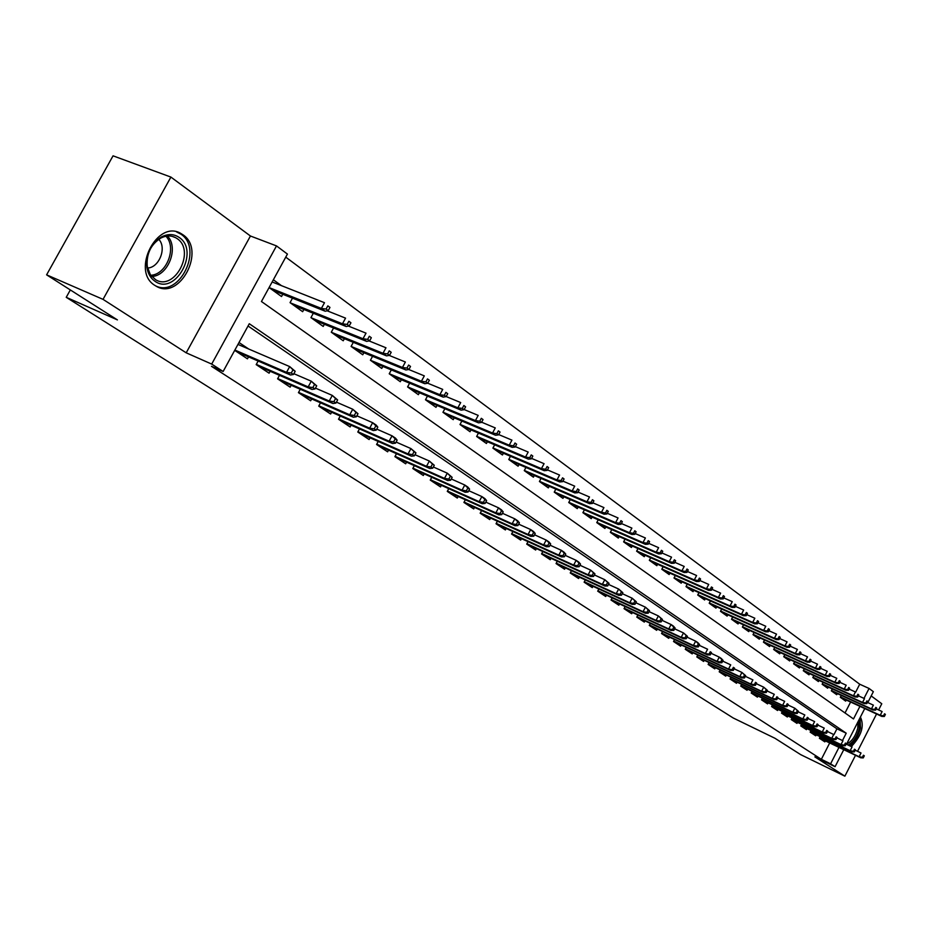 <?xml version="1.0" encoding="UTF-8"?>
<svg xmlns="http://www.w3.org/2000/svg" width="932" height="932" viewBox="0 0 932 932"><rect width="100%" height="100%" fill="white"/><g stroke="black" fill="none" stroke-linecap="round" stroke-linejoin="round"><path stroke-width="1.4" d="M182.858 234.724L181.204 233.676C157.403 218.566 130.608 271.026 154.852 285.39L156.052 286.124C179.806 300.966 206.415 249.846 182.858 234.724M855.658 692.15L859.712 684.216L869.067 688.457L873.354 691.672L867.785 702.577M878.62 709.939L881.777 703.765L871.187 695.924M843.763 749.678L835.084 766.698L814.848 756.877L844.881 776.17L800.739 754.664L774.958 738.272L733.204 717.978L66.23 297.32L117.409 319.897L46.6 274.835L113.052 155.83L170.905 177.08L103.033 299.358L186.202 352.82L211.692 364.086L276.501 245.908L287.429 254.075L261.449 301.514L853.502 718.945L859.933 706.339M186.202 352.82L250.44 236.006L170.905 177.08M250.44 236.006L276.501 245.908M859.712 684.216L285.751 257.139M844.881 776.17L855.506 755.304M857.533 751.32L876.558 713.994M46.6 274.835L103.033 299.358M820.172 736.688L819.379 738.249L824.832 741.872L825.344 740.87M810.968 730.548L810.153 732.133L815.71 735.814L816.222 734.812M801.59 724.304L800.774 725.912L806.425 729.663L806.949 728.638M792.06 717.943L791.221 719.574L796.977 723.383L797.501 722.347M782.344 711.466L781.494 713.12L787.354 716.999L787.889 715.951M772.453 704.86L771.591 706.549L777.556 710.499L778.092 709.438M762.376 698.138L761.502 699.85L767.572 703.881L768.131 702.81M752.112 691.299L751.215 693.035L757.413 697.136L757.972 696.053M741.662 684.321L740.742 686.092L747.056 690.274L747.627 689.167M731.003 677.214L730.071 679.009L736.501 683.273L737.084 682.154M720.145 669.957L719.201 671.797L725.748 676.143L726.343 675.001M709.077 662.57L708.11 664.434L714.786 668.873L715.38 667.72M697.788 655.045L696.81 656.943L703.613 661.452L704.219 660.287M686.278 647.356L685.276 649.289L692.22 653.891L692.837 652.715M674.547 639.527L673.521 641.484L680.605 646.191L681.222 644.991M662.57 631.523L661.522 633.527L668.745 638.327L669.386 637.104M650.35 623.368L649.278 625.407L656.652 630.3L657.293 629.065M637.872 615.038L636.789 617.124L644.315 622.11L644.967 620.863M625.139 606.534L624.032 608.654L631.71 613.757L632.374 612.487M612.138 597.855L611.008 600.022L618.848 605.217L619.524 603.936M646.901 612.324L648.206 613.209L649.511 610.693L648.206 609.819L646.901 612.324L643.057 611.683L645.41 613.268L597.715 591.168L605.718 596.515L606.406 595.198M633.655 603.412L634.995 604.309L636.311 601.781L634.983 600.884L633.655 603.412L629.776 602.771L632.187 604.39L584.119 582.174L592.309 587.614L593.008 586.275M571.444 570.675L570.233 572.97L578.597 578.516L579.32 577.164M557.289 561.204L556.055 563.557L564.594 569.231L565.328 567.856M542.82 551.534L541.55 553.934L550.288 559.736L551.022 558.338M528.013 541.643L526.72 544.102L535.655 550.031L536.413 548.61M512.88 531.531L511.552 534.036L520.697 540.106L521.466 538.649M497.397 521.186L496.034 523.749L505.389 529.947L506.169 528.479M481.564 510.585L480.166 513.217L489.731 519.567L490.535 518.064M465.348 499.75L463.915 502.43L473.712 508.93L474.528 507.404M448.746 488.648L447.278 491.397L457.309 498.049L458.136 496.5M431.749 477.277L430.246 480.097L440.51 486.912L441.36 485.327M414.344 465.627L412.783 468.516L423.314 475.495L424.177 473.875M396.496 453.686L394.9 456.657L405.688 463.81L406.573 462.156M378.217 441.453L376.575 444.494L387.63 451.822L388.528 450.144M359.461 428.906L357.783 432.029L369.119 439.543L370.039 437.83M340.238 416.033L338.502 419.237L350.129 426.949L351.073 425.19M320.515 402.822L318.721 406.119L330.65 414.029L331.617 412.235M300.267 389.261L298.426 392.652L310.671 400.772L311.661 398.943M279.483 375.34L277.585 378.823L290.155 387.164L291.18 385.289M258.152 361.034L256.184 364.622L269.092 373.184L270.14 371.274M281.464 285.658L273.356 279.786M845.021 712.968L850.613 702.041M328.227 310.601L329.963 307.42L327.831 305.859L326.095 309.051L328.227 310.601L325.21 311.23L321.365 308.434L269.08 287.569L281.534 296.539L282.769 294.279M292.497 298.158L290.05 302.644L302.644 311.684L303.855 309.471M313.303 313.28L310.938 317.626L323.206 326.433L324.383 324.278M333.574 327.994L331.279 332.223L343.232 340.786L344.374 338.689M353.321 342.335L351.096 346.436L362.746 354.777L363.853 352.727M427.753 383.238L429.361 380.256L427.497 378.893L425.889 381.875L427.753 383.238L424.759 383.704L421.404 381.258L370.423 360.253L381.759 368.42L382.842 366.416M370.412 360.276L372.567 356.304M391.323 369.911L389.227 373.779L400.294 381.712L401.354 379.755M409.614 383.18L407.587 386.943L418.375 394.679L419.412 392.756M427.45 396.112L425.481 399.781L436.013 407.331L437.026 405.455M444.867 408.74L442.945 412.305L453.232 419.668L454.21 417.827M461.853 421.054L460 424.526L470.031 431.726L470.986 429.92M478.442 433.077L476.636 436.467L486.434 443.492L487.378 441.721M494.647 444.809L492.888 448.117L502.453 454.979L503.373 453.243M510.48 456.272L508.755 459.499L518.11 466.198L519.008 464.509M525.939 467.468L524.262 470.625L533.407 477.172L534.292 475.506M541.049 478.419L539.418 481.495L548.354 487.89L549.216 486.259M555.833 489.114L554.237 492.119L562.975 498.375L563.825 496.779M570.279 499.575L568.73 502.511L577.269 508.627L578.108 507.055M584.411 509.804L582.896 512.67L591.249 518.658L592.076 517.109M598.239 519.811L596.76 522.607L604.938 528.479L605.742 526.953M611.776 529.597L610.332 532.347L618.335 538.079L619.116 536.587M625.023 539.174L623.613 541.865L631.442 547.48L632.211 546.012M637.989 548.552L636.603 551.185L644.28 556.684L645.037 555.239M650.687 557.732L649.336 560.318L656.85 565.701L657.596 564.279M663.118 566.726L661.802 569.254L669.164 574.531L669.887 573.133M675.304 575.545L674.011 578.015L681.222 583.187L681.944 581.801M687.245 584.166L685.987 586.601L693.047 591.669L693.758 590.306M698.942 592.624L697.707 595.012L704.639 599.975L705.326 598.635M710.417 600.919L709.205 603.249L715.997 608.118L716.673 606.802M721.659 609.039L720.471 611.334L727.135 616.11L727.81 614.817M732.692 617.019L731.527 619.256L738.062 623.939L738.715 622.669M743.515 624.824L742.373 627.038L748.769 631.628L749.421 630.37M754.128 632.49L752.998 634.657L759.289 639.166L759.929 637.931M764.531 640.016L763.436 642.148L769.599 646.563L770.24 645.34M774.76 647.402L773.677 649.488L779.723 653.833L780.352 652.621M784.779 654.637L783.73 656.699L789.672 660.951L790.278 659.763M794.635 661.755L793.586 663.77L799.423 667.953L800.029 666.776M804.304 668.733L803.279 670.714L809.011 674.826L809.605 673.673M813.799 675.583L812.797 677.541L818.413 681.572L819.007 680.43M823.119 682.317L822.129 684.239L827.663 688.2L828.233 687.07M832.276 688.934L831.309 690.822L836.738 694.713L837.309 693.606M841.281 695.435L840.326 697.287L845.662 701.12L846.221 700.014M842.481 740.544L846.221 733.204L249.287 323.73L223.132 371.484L211.494 366.323L821.348 759.312L829.701 742.955M833.942 734.672L836.936 728.812L248.04 326.002M234.689 350.362L247.458 358.832L248.529 356.874M248.774 349.057L239 342.498M584.119 582.174L585.308 579.925M597.703 591.191L598.868 588.989M70.331 289.945L66.23 297.32M835.084 766.698L830.598 763.809L838.975 747.394M821.348 759.312L830.598 763.809M223.132 371.484L211.692 364.086M864.745 708.553L846.512 744.284M863.987 698.394L869.067 688.457M836.936 728.812L846.221 733.204M851.324 746.579C861.541 735.732 864.57 725.888 860.411 717.034M239.303 344.991L238.079 344.176M291.262 373.021L293.452 374.489L295.199 371.297L293.009 369.818L291.262 373.021L286.543 372.357L290.481 375.002L236.984 351.888M234.864 350.048L286.543 372.357L289.689 366.591L237.951 344.409M293.009 369.818L289.689 366.591L295.199 371.297M290.481 375.002L293.452 374.489M326.095 309.051L321.365 308.434L324.499 302.702L272.156 281.965M325.21 311.23L272.843 290.306M327.831 305.859L329.963 307.42M154.875 281.196C150.588 278.19 147.932 273.624 146.906 267.472C145.893 253.947 150.798 243.73 161.609 236.833C167.993 233.687 173.83 233.874 179.107 237.392C200.147 250.906 175.181 296.166 154.875 281.196M177.045 238.557L175.74 237.742C171.115 235.295 166.141 235.388 160.84 238.044C150.833 244.429 146.301 253.877 147.244 266.377L150.355 274.742L155.621 279.705C174.668 291.611 195.976 250.603 177.045 238.557M155.516 285.809C179.305 298.24 203.63 248.658 180.901 234.153L176.556 231.905M147.547 268.008C159.186 267.787 167.061 247.621 158.743 239.303M858.989 719.83L859.281 728.44C857.032 736.606 853.328 742.152 848.155 745.064M846.699 743.911C851.755 741.651 855.448 736.42 857.766 728.253L858.011 721.752M849.809 745.856C854.912 741.767 858.477 735.802 860.516 727.962L860.026 717.791M312.861 387.549L314.981 388.982L316.705 385.825L314.573 384.392L312.861 387.549L308.189 386.897L312.022 389.46L258.758 366.334M256.312 364.377L308.189 386.897L311.288 381.2L293.883 373.697M314.573 384.392L311.288 381.2L316.705 385.825M312.022 389.46L314.981 388.982M333.866 401.692L335.939 403.078L337.629 399.956L335.555 398.57L333.866 401.692L329.252 401.028L332.98 403.533L279.961 380.396M277.724 378.567L329.252 401.028L332.293 395.401L315.459 388.12M335.555 398.57L332.293 395.401L337.629 399.956M332.98 403.533L335.939 403.078M354.311 415.451L356.327 416.802L357.993 413.726L355.977 412.363L354.311 415.451L349.745 414.787L353.368 417.221L300.605 394.096M298.578 392.372L349.745 414.787L352.739 409.23L336.44 402.146M355.977 412.363L352.739 409.23L357.993 413.726M353.368 417.221L356.327 416.802M374.221 428.837L376.178 430.165L377.821 427.124L375.864 425.796L374.221 428.837L369.689 428.172L373.231 430.549L320.713 407.435M318.884 405.828L369.689 428.172L372.649 422.697L356.863 415.8M375.864 425.796L372.649 422.697L376.178 425.085L377.821 427.124M373.231 430.549L376.178 430.165M349.22 325.932L350.933 322.787L348.859 321.272L347.147 324.418L349.22 325.932L346.215 326.515L342.475 323.8L345.551 318.138L327.202 310.822M347.147 324.418L342.475 323.8L290.306 302.83M346.215 326.515L294.093 305.545M348.859 321.272L350.933 322.787M369.655 340.832L371.332 337.733L369.317 336.254L367.639 339.365L369.655 340.832L366.649 341.392L363.002 338.747L366.031 333.155L348.428 326.083M367.639 339.365L363.002 338.747L311.102 317.742M366.649 341.392L314.783 320.387M369.317 336.254L371.332 337.733M389.541 355.348L391.195 352.284L389.227 350.851L387.572 353.915L389.541 355.348L386.535 355.873L382.994 353.298L385.976 347.776L369.084 340.937M387.572 353.915L382.994 353.298L331.338 332.258M386.535 355.873L334.926 334.833M389.227 350.851L391.195 352.284M408.892 369.48L410.523 366.451L408.612 365.053L406.981 368.082L408.892 369.48L405.898 369.969L402.449 367.464L405.385 362.012L389.18 355.407M406.981 368.082L402.449 367.464L351.108 346.424M405.898 369.969L354.568 348.918M408.612 365.053L410.523 366.451M393.607 441.885L395.517 443.178L397.125 440.172L395.226 438.879L393.607 441.885L389.122 441.22L392.57 443.539L340.32 420.437M338.666 418.934L389.122 441.22L392.034 435.815L376.749 429.104M395.226 438.879L392.034 435.815L395.471 438.133L397.125 440.172M392.57 443.539L395.517 443.178M425.889 381.875L421.404 381.258L424.305 375.876L408.74 369.503M424.759 383.704L373.697 362.641M427.497 378.893L429.361 380.256M412.492 454.595L414.356 455.853L415.94 452.882L414.088 451.624L412.492 454.595L408.053 453.931L411.408 456.179L359.426 433.112M357.946 431.714L408.053 453.931L410.93 448.583L396.112 442.059M414.088 451.624L410.93 448.583L415.94 452.882M411.408 456.179L414.356 455.853M446.125 396.648L447.71 393.7L445.904 392.372L444.308 395.319L446.125 396.648L443.143 397.09L439.869 394.702L442.723 389.39L427.765 383.227M444.308 395.319L439.869 394.702L389.261 373.732M443.143 397.09L392.349 376.015M445.904 392.372L447.71 393.7M430.899 466.979L432.716 468.202L434.277 465.266L432.471 464.043L430.899 466.979L426.507 466.315L429.78 468.516L378.066 445.484M376.749 444.168L426.507 466.315L429.337 461.037L414.973 454.688M432.471 464.043L429.337 461.037L434.277 465.266M429.78 468.516L432.716 468.202M464.043 409.719L465.604 406.806L463.833 405.513L462.272 408.426L464.043 409.719L461.06 410.127L457.868 407.808L460.688 402.554L446.183 396.554M462.272 408.426L457.868 407.808L407.622 386.873M461.06 410.127L410.534 389.063M463.833 405.513L465.604 406.806M448.84 479.06L450.61 480.248L452.16 477.347L450.389 476.159L448.84 479.06L444.494 478.396L447.686 480.539L396.24 457.542M395.086 456.319L444.494 478.396L447.29 473.176L433.357 466.99M450.389 476.159L447.29 473.176L452.16 477.347M447.686 480.539L450.61 480.248M481.495 422.464L483.044 419.586L481.308 418.317L479.77 421.206L481.495 422.464L478.535 422.848L475.425 420.577L478.198 415.392L464.136 409.544M479.77 421.206L475.425 420.577L425.528 399.688M478.535 422.848L428.289 401.785M481.308 418.317L483.044 419.586M466.338 490.826L468.074 491.991L469.6 489.137L467.876 487.972L466.338 490.826L462.039 490.174L465.15 492.259L413.983 469.309M412.969 468.179L462.039 490.174L464.788 485.013L451.286 478.99M467.876 487.972L464.788 485.013L467.899 487.11L469.6 489.137M465.15 492.259L468.074 491.991M498.527 434.895L500.041 432.052L498.364 430.817L496.849 433.66L498.527 434.895L495.568 435.256L492.539 433.042L495.276 427.916L481.634 422.208M496.849 433.66L492.539 433.042L443.003 412.2M495.568 435.256L445.601 414.204M498.364 430.817L500.041 432.052M483.417 502.325L485.094 503.455L486.609 500.624L484.92 499.482L483.417 502.325L479.153 501.661L482.193 503.699L431.295 480.796M430.433 479.747L479.153 501.661L481.867 496.57L468.761 490.698M484.92 499.482L481.867 496.57L484.896 498.608L486.609 500.624M482.193 503.699L485.094 503.455M515.14 447.022L516.643 444.203L515 443.003L513.497 445.822L515.14 447.022L512.192 447.348L509.233 445.193L511.936 440.125L498.702 434.568M513.497 445.822L509.233 445.193L460.058 424.41M512.192 447.348L462.505 426.332M515 443.003L516.643 444.203M500.076 513.532L501.719 514.639L503.198 511.843L501.567 510.724L500.076 513.532L495.859 512.868L498.818 514.86L448.199 492.003M447.465 491.036L495.859 512.868L498.538 507.835L485.805 502.127M501.567 510.724L498.538 507.835L501.486 509.839L503.198 511.843M498.818 514.86L501.719 514.639M531.357 458.859L532.836 456.074L531.228 454.898L529.749 457.682L531.357 458.859L528.421 459.161L525.532 457.053L528.188 452.055L515.349 446.626M529.749 457.682L525.532 457.053L476.706 436.327M528.421 459.161L479.013 438.168M531.228 454.898L532.836 456.074M516.34 524.471L517.936 525.555L519.404 522.782L517.808 521.699L516.34 524.471L512.157 523.807L515.047 525.753L464.707 502.954M464.113 502.068L512.157 523.807L514.802 518.833L502.441 513.276M517.808 521.699L514.802 518.833L517.691 520.79L519.404 522.782M515.047 525.753L517.936 525.555M547.189 470.404L548.645 467.654L547.084 466.513L545.616 469.262L547.189 470.404L544.253 470.695L541.434 468.633L544.067 463.682L531.601 458.404M545.616 469.262L541.434 468.633L492.97 447.966M544.253 470.695L495.125 449.725M547.084 466.513L548.645 467.654M532.207 535.154L533.78 536.203L535.224 533.477L533.663 532.417L532.207 535.154L528.071 534.502L530.902 536.389L480.83 513.66M480.364 512.845L528.071 534.502L530.681 529.574L518.681 524.157M533.663 532.417L530.681 529.574L533.5 531.485L535.224 533.477M530.902 536.389L533.78 536.203M562.637 481.681L564.081 478.966L562.555 477.848L561.111 480.574L562.637 481.681L559.724 481.949L556.963 479.945L559.561 475.052L547.457 469.891M561.111 480.574L556.963 479.945L508.849 459.336M559.724 481.949L510.876 461.014M562.555 477.848L564.081 478.966M547.713 545.593L549.251 546.618L550.672 543.915L549.146 542.878L547.713 545.593L543.624 544.929L546.385 546.781L496.593 524.11M496.243 523.365L543.624 544.929L546.187 540.071L534.537 534.782M549.146 542.878L546.187 540.071L548.948 541.935L550.672 543.915M546.385 546.781L549.251 546.618M577.735 492.702L579.156 490.011L577.665 488.916L576.244 491.618L577.735 492.702L574.834 492.946L572.143 490.989L574.695 486.155L562.94 481.122M576.244 491.618L572.143 490.989L524.355 470.45M574.834 492.946L526.265 472.058M577.665 488.916L579.156 490.011M562.87 555.787L564.361 556.788L565.771 554.121L564.279 553.107L562.87 555.787L558.804 555.123L561.507 556.94L511.994 534.327M511.761 533.652L558.804 555.123L561.344 550.311L550.02 545.173M564.279 553.107L561.344 550.311L564.035 552.14L565.771 554.121M561.507 556.94L564.361 556.788M592.484 503.466L593.894 500.81L592.426 499.738L591.028 502.406L592.484 503.466L589.595 503.699L586.962 501.777L589.49 496.989L578.061 492.084M591.028 502.406L586.962 501.777L539.523 481.308M589.595 503.699L541.306 482.846M592.426 499.738L593.894 500.81M577.665 565.747L579.133 566.726L580.519 564.081L579.063 563.091L577.665 565.747L573.646 565.095L576.279 566.854L527.058 544.323M526.93 543.706L573.646 565.095L576.151 560.33L565.142 555.321M579.063 563.091L576.151 560.33L578.784 562.113L580.519 564.081M576.279 566.854L579.133 566.726M606.907 513.986L608.281 511.353L606.86 510.317L605.474 512.95L606.907 513.986L604.018 514.196L601.443 512.32L603.936 507.591L592.834 502.802M605.474 512.95L601.443 512.32L554.342 491.921M604.018 514.196L556.008 493.389M606.86 510.317L608.281 511.353M592.135 575.475L593.567 576.442L594.942 573.821L593.521 572.865L592.135 575.475L588.15 574.823L590.737 576.558L541.783 554.097M541.76 553.538L588.15 574.823L590.632 570.116L579.925 565.235M593.521 572.865L590.632 570.116L594.942 573.821M590.737 576.558L593.567 576.442M620.992 524.273L622.355 521.675L620.968 520.65L619.594 523.248L620.992 524.273L618.126 524.46L615.609 522.631L618.067 517.947L607.28 513.276M619.594 523.248L615.609 522.631L568.835 502.301M618.126 524.46L570.396 503.699M620.968 520.65L622.355 521.675M606.289 584.993L607.687 585.937L609.039 583.35L607.641 582.407L606.289 584.993L602.34 584.352L604.856 586.042L556.183 563.65M556.264 563.161L602.34 584.352L604.786 579.692L594.371 574.928M607.641 582.407L604.786 579.692L609.039 583.35M604.856 586.042L607.687 585.937M634.774 534.327L636.125 531.753L634.762 530.751L633.399 533.337L634.774 534.327L631.908 534.502L629.449 532.708L631.884 528.083L621.388 523.516M633.399 533.337L629.449 532.708L583.013 512.46M631.908 534.502L584.469 513.788M634.762 530.751L636.125 531.753M620.118 594.301L621.493 595.222L622.832 592.67L621.469 591.75L620.118 594.301L616.203 593.661L618.673 595.315L570.279 573.005M570.454 572.563L616.203 593.661L618.627 589.047L608.491 584.399M621.469 591.75L618.627 589.047L622.832 592.67M618.673 595.315L621.493 595.222M648.241 544.16L649.581 541.608L648.241 540.642L646.913 543.193L648.241 544.16L645.398 544.323L642.987 542.575L645.398 537.985L635.181 533.535M646.913 543.193L642.987 542.575L596.888 522.386M645.398 544.323L598.227 523.668M648.241 540.642L649.581 541.608M584.329 581.778L629.776 602.771L632.164 598.204L622.308 593.672M634.983 600.884L632.164 598.204L636.311 601.781M632.187 604.39L634.995 604.309M661.429 553.783L662.745 551.266L661.44 550.311L660.124 552.827L661.429 553.783L658.586 553.923L656.233 552.21L658.609 547.678L648.672 543.333M660.124 552.827L656.233 552.21L610.448 532.114M658.586 553.923L611.707 533.325M661.44 550.311L662.745 551.266M597.925 590.783L643.057 611.683L645.41 607.163L635.81 602.748M648.206 609.819L645.41 607.163L649.511 610.693M645.41 613.268L648.206 613.209M674.325 563.196L675.63 560.703L674.349 559.771L673.044 562.264L674.325 563.196L671.494 563.324L669.199 561.647L671.541 557.161L661.871 552.921M673.044 562.264L669.199 561.647L623.729 541.62M671.494 563.324L624.894 542.785M674.349 559.771L675.63 560.703M659.856 621.038L661.138 621.9L662.431 619.419L661.149 618.557L659.856 621.038L656.046 620.397L658.353 621.947L611.019 599.987M611.217 599.602L656.046 620.397L658.376 615.936L649.033 611.625M661.149 618.557L658.376 615.936L662.431 619.419M658.353 621.947L661.138 621.9M686.942 572.411L688.235 569.941L686.989 569.021L685.696 571.491L686.942 572.411L684.135 572.528L681.886 570.885L684.204 566.435L674.791 562.299M685.696 571.491L681.886 570.885L636.742 550.94M684.135 572.528L637.803 552.047M686.989 569.021L688.235 569.941M672.543 629.578L673.789 630.416L675.071 627.97L673.824 627.12L672.543 629.578L668.768 628.937L671.028 630.463L624.056 608.608M624.242 608.247L668.768 628.937L671.063 624.522L661.965 620.304M673.824 627.12L671.063 624.522L673.323 626.048L675.071 627.97M671.028 630.463L673.789 630.416M699.303 581.428L700.573 578.982L699.349 578.085L698.08 580.531L699.303 581.428L696.507 581.533L694.293 579.925L696.588 575.522L687.432 571.479M698.08 580.531L694.293 579.925L649.464 560.062M696.507 581.533L650.443 561.111M699.349 578.085L700.573 578.982M684.962 637.931L686.185 638.758L687.455 636.335L686.22 635.508L684.962 637.931L681.21 637.302L683.436 638.781L636.812 617.066M636.999 616.704L681.21 637.302L683.494 632.921L674.628 628.809M686.22 635.508L683.494 632.921L687.455 636.335M683.436 638.781L686.185 638.758M711.407 590.259L712.665 587.836L711.466 586.962L710.207 589.385L711.407 590.259L708.623 590.352L706.456 588.779L708.728 584.422L699.804 580.473M710.207 589.385L706.456 588.779L661.941 568.998M708.623 590.352L662.827 570M711.466 586.962L712.665 587.836M697.124 646.121L698.324 646.924L699.571 644.525L698.371 643.709L697.124 646.121L693.408 645.48L695.575 646.936L649.313 625.337M649.499 624.988L693.408 645.48L695.656 641.158L687.024 637.139M698.371 643.709L695.656 641.158L697.823 642.614L699.571 644.525M695.575 646.936L698.324 646.924M723.255 598.903L724.502 596.515L723.325 595.653L722.079 598.053L723.255 598.903L720.483 598.985L718.362 597.447L720.611 593.125L711.92 589.28M722.079 598.053L718.362 597.447L674.151 577.747M720.483 598.985L674.966 578.702M723.325 595.653L724.502 596.515M709.031 654.136L710.219 654.928L711.454 652.551L710.277 651.748L709.031 654.136L705.361 653.507L707.481 654.928L661.557 633.445M661.743 633.108L705.361 653.507L707.586 649.22L699.175 645.293M710.277 651.748L711.454 652.551M707.481 654.928L710.219 654.928M734.87 607.384L736.094 605.008L734.94 604.169L733.717 606.546L734.87 607.384L732.109 607.443L730.036 605.94L732.249 601.664L723.78 597.901M733.717 606.546L730.036 605.94L686.127 586.321M732.109 607.443L686.861 587.23M734.94 604.169L736.094 605.008M720.704 661.988L721.857 662.769L723.081 660.404L721.927 659.623L720.704 661.988L717.058 661.359L719.143 662.757L673.568 641.402M673.743 641.065L717.058 661.359L719.259 657.118L711.069 653.285M721.927 659.623L719.259 657.118L721.333 658.516L723.081 660.404M719.143 662.757L721.857 662.769M746.241 615.679L747.452 613.338L746.334 612.51L745.111 614.864L746.241 615.679L743.491 615.737L741.464 614.258L743.654 610.029L735.406 606.348M745.111 614.864L741.464 614.258L697.858 594.733M743.491 615.737L698.511 595.583M746.334 612.51L747.452 613.338M732.144 669.689L733.274 670.446L734.486 668.116L733.356 667.347L732.144 669.689L728.533 669.059L730.572 670.434L685.335 649.185M685.498 648.87L728.533 669.059L730.711 664.854L722.719 661.114M733.356 667.347L734.486 668.116M730.572 670.434L733.274 670.446M757.39 623.823L758.59 621.493L757.483 620.689L756.283 623.007L757.39 623.823L754.652 623.858L752.66 622.413L754.827 618.219L746.788 614.631M756.283 623.007L752.66 622.413L709.357 602.969M754.652 623.858L709.939 603.785M757.483 620.689L758.59 621.493M743.352 677.226L744.47 677.972L745.658 675.665L744.552 674.919L743.352 677.226L739.775 676.609L741.767 677.948L696.868 656.827M697.031 656.512L739.775 676.609L741.919 672.438L734.136 668.792M744.552 674.919L741.919 672.438L745.658 675.665M741.767 677.948L744.47 677.972M768.317 631.791L769.506 629.484L768.422 628.692L767.234 630.999L768.317 631.791L765.591 631.826L763.634 630.405L765.778 626.257L757.949 622.739M767.234 630.999L763.634 630.405L720.622 611.043M765.591 631.826L721.147 611.811M768.422 628.692L769.506 629.484M754.349 684.624L755.433 685.358L756.621 683.063L755.526 682.329L754.349 684.624L750.796 684.006L752.753 685.323L708.169 664.318M708.332 664.015L750.796 684.006L752.916 679.882L745.32 676.317M755.526 682.329L756.621 683.063M752.753 685.323L755.433 685.358M779.024 639.608L780.201 637.325L779.14 636.556L777.964 638.839L779.024 639.608L776.321 639.632L774.399 638.234L776.519 634.133L768.877 630.696M777.964 638.839L774.399 638.234L731.678 618.964M776.321 639.632L732.133 619.698M779.14 636.556L780.201 637.325M765.125 691.882L766.186 692.592L767.362 690.321L766.29 689.61L765.125 691.882L761.595 691.253L763.518 692.546L719.259 671.669M719.422 671.366L761.595 691.253L763.704 687.175L756.295 683.692M766.29 689.61L763.704 687.175L767.362 690.321M763.518 692.546L766.186 692.592M789.532 647.274L790.697 645.014L789.649 644.257L788.484 646.517L789.532 647.274L786.829 647.286L784.954 645.923L787.051 641.845L779.606 638.49M788.484 646.517L784.954 645.923L742.524 626.735M786.829 647.286L742.909 627.422M789.649 644.257L790.697 645.014M775.692 698.988L776.74 699.687L777.894 697.439L776.857 696.74L775.692 698.988L772.197 698.371L774.084 699.641L730.14 678.88M730.304 678.578L772.197 698.371L774.282 694.317L767.048 690.927M776.857 696.74L777.894 697.439M774.084 699.641L776.74 699.687M799.831 654.8L800.984 652.551L799.959 651.806L798.806 654.054L799.831 654.8L797.151 654.8L795.311 653.46L797.384 649.418L790.115 646.144M798.806 654.054L795.311 653.46L753.161 634.366M797.151 654.8L753.487 635.007M799.959 651.806L800.984 652.551M786.06 705.967L787.086 706.654L788.227 704.429L787.202 703.73L786.06 705.967L782.589 705.349L784.441 706.596L740.823 685.952M740.975 685.661L782.589 705.349L784.651 701.342L777.603 698.01M787.202 703.73L788.227 704.429M784.441 706.596L787.086 706.654M809.943 662.174L811.073 659.949L810.083 659.215L808.941 661.44L809.943 662.174L807.263 662.163L805.458 660.846L807.52 656.85L800.425 653.647M808.941 661.44L805.458 660.846L763.599 641.845M807.263 662.163L763.867 642.451M810.083 659.215L811.073 659.949M796.231 712.805L797.233 713.481L798.375 711.279L797.361 710.603L796.231 712.805L792.783 712.199L794.6 713.411L751.297 692.884M751.437 692.604L792.783 712.199L794.833 708.215L787.948 704.976M797.361 710.603L794.833 708.215L798.375 711.279M794.6 713.411L797.233 713.481M819.857 669.409L820.987 667.207L819.997 666.485L818.867 668.687L819.857 669.409L817.201 669.397L815.418 668.104L817.457 664.143L810.537 661.009M818.867 668.687L815.418 668.104L773.84 649.185M817.201 669.397L774.049 649.755M819.997 666.485L820.987 667.207M806.215 719.527L807.194 720.191L808.324 718.001L807.333 717.337L806.215 719.527L802.79 718.91L804.572 720.11L761.572 699.699M761.724 699.419L802.79 718.91L804.817 714.972L798.107 711.803M807.333 717.337L808.324 718.001M804.572 720.11L807.194 720.191M829.585 676.504L830.703 674.325L829.736 673.626L828.618 675.805L829.585 676.504L826.94 676.481L825.204 675.222L827.208 671.296L820.463 668.232M828.618 675.805L825.204 675.222L783.882 656.384M826.94 676.481L784.045 656.92M829.736 673.626L830.703 674.325M816.001 726.11L816.98 726.762L818.086 724.595L817.119 723.943L816.001 726.11L812.622 725.504L814.37 726.68L771.673 706.386M771.812 706.118L812.622 725.504L814.615 721.601L808.067 718.502M817.119 723.943L818.086 724.595M814.37 726.68L816.98 726.762M839.138 683.482L840.245 681.315L839.289 680.628L838.183 682.783L839.138 683.482L836.505 683.447L834.792 682.201L836.785 678.31L830.191 675.316M838.183 682.783L834.792 682.201L793.749 663.456M836.505 683.447L793.854 663.957M839.289 680.628L840.245 681.315M825.624 732.587L826.567 733.228L827.674 731.072L826.719 730.432L825.624 732.587L822.257 731.981L823.97 733.135L781.575 712.957M781.715 712.689L822.257 731.981L824.238 728.113L817.842 725.073M826.719 730.432L827.674 731.072M823.97 733.135L826.567 733.228M848.504 690.321L849.6 688.177L848.679 687.501L847.584 689.645L848.504 690.321L845.895 690.286L844.217 689.063L846.186 685.206L839.755 682.271M847.584 689.645L844.217 689.063L803.442 670.399M845.895 690.286L803.501 670.877M848.679 687.501L849.6 688.177M835.06 738.936L835.992 739.565L837.076 737.433L836.144 736.804L835.06 738.936L831.728 738.33L833.406 739.46L791.303 719.399M791.443 719.143L831.728 738.33L833.686 734.498L827.441 731.527M836.144 736.804L837.076 737.433M833.406 739.46L835.992 739.565M857.708 697.043L858.791 694.923L857.883 694.247L856.799 696.367L857.708 697.043L855.11 696.996L853.456 695.796L855.413 691.975L849.134 689.097M856.799 696.367L853.456 695.796L812.96 677.226M855.11 696.996L812.96 677.657M857.883 694.247L858.791 694.923M844.322 745.169L845.242 745.786L846.326 743.678L845.406 743.06L844.322 745.169L841.014 744.575L842.668 745.682L800.868 725.737M800.996 725.48L841.014 744.575L842.959 740.765L836.854 737.864M845.406 743.06L846.326 743.678M842.668 745.682L845.242 745.786M866.748 703.637L867.82 701.528L866.923 700.876L865.851 702.984L866.748 703.637L864.162 703.578L862.543 702.402L864.477 698.616L858.337 695.808M865.851 702.984L862.543 702.402L822.304 683.913M864.162 703.578L822.257 684.333M866.923 700.876L867.82 701.528M853.432 751.297L854.329 751.903L855.401 749.806L854.493 749.2L853.432 751.297L850.147 750.703L851.766 751.786L810.246 731.958M810.374 731.702L850.147 750.703L852.069 746.928L846.105 744.097M854.493 749.2L855.401 749.806M851.766 751.786L854.329 751.903M875.626 710.114L876.686 708.029L875.812 707.388L874.752 709.473L875.626 710.114L873.051 710.056L871.455 708.891L873.377 705.14L867.389 702.39M874.752 709.473L871.455 708.891L831.484 690.496M873.051 710.056L831.391 690.88M875.812 707.388L876.686 708.029M862.368 757.308L863.253 757.902L864.313 755.829L863.428 755.235L862.368 757.308L859.118 756.714L860.714 757.786L819.473 738.062M819.601 737.818L859.118 756.714L861.017 752.986L855.192 750.202M863.428 755.235L864.313 755.829M860.714 757.786L863.253 757.902M884.352 716.475L885.4 714.413L884.538 713.772L883.478 715.846L884.352 716.475L881.777 716.405L880.216 715.275L882.115 711.547L876.266 708.868M883.478 715.846L880.216 715.275L840.501 696.961M881.777 716.405L840.361 697.311M884.538 713.772L885.4 714.413M167.445 236.029C179.189 247.726 168.063 276.175 151.671 276.466M150.704 275.255C166.49 274.87 177.15 247.574 165.919 236.239M181.204 233.676L176.812 231.963M147.244 266.377L146.906 267.472M160.84 238.044L161.609 236.833M172.28 236.379L175.74 237.742"/></g></svg>
